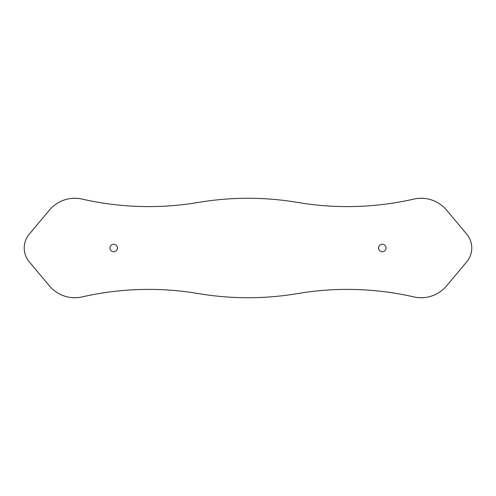 <?xml version="1.0" encoding="UTF-8"?>
<svg xmlns="http://www.w3.org/2000/svg" width="496" height="496" viewBox="0 0 496 496"><rect width="100%" height="100%" fill="white"/><g stroke="black" fill="none" stroke-linecap="round" stroke-linejoin="round"><path stroke-width="0.74" d="M297.668 293.564A298.375 298.375 0 0 1 198.332 293.564A298.375 298.375 0 0 0 82.206 296.899A33.151 33.151 0 0 1 49.426 285.888L29.258 261.851A21.551 21.551 0 0 1 29.258 234.149L49.426 210.112A33.151 33.151 0 0 1 82.206 199.101A298.375 298.375 0 0 0 198.332 202.436A298.375 298.375 0 0 1 297.668 202.436A298.375 298.375 0 0 0 413.794 199.101A33.151 33.151 0 0 1 446.574 210.112L466.742 234.149A21.551 21.551 0 0 1 466.742 261.851L446.574 285.888A33.151 33.151 0 0 1 413.794 296.899A298.375 298.375 0 0 0 297.668 293.564M110 248A3.732 3.732 0 0 1 113.733 244.268A3.732 3.732 0 0 1 117.459 248A3.732 3.732 0 0 1 113.733 251.732A3.732 3.732 0 0 1 110 248M378.541 248A3.732 3.732 0 0 1 382.267 244.268A3.732 3.732 0 0 1 386 248A3.732 3.732 0 0 1 382.267 251.732A3.732 3.732 0 0 1 378.541 248"/></g></svg>
